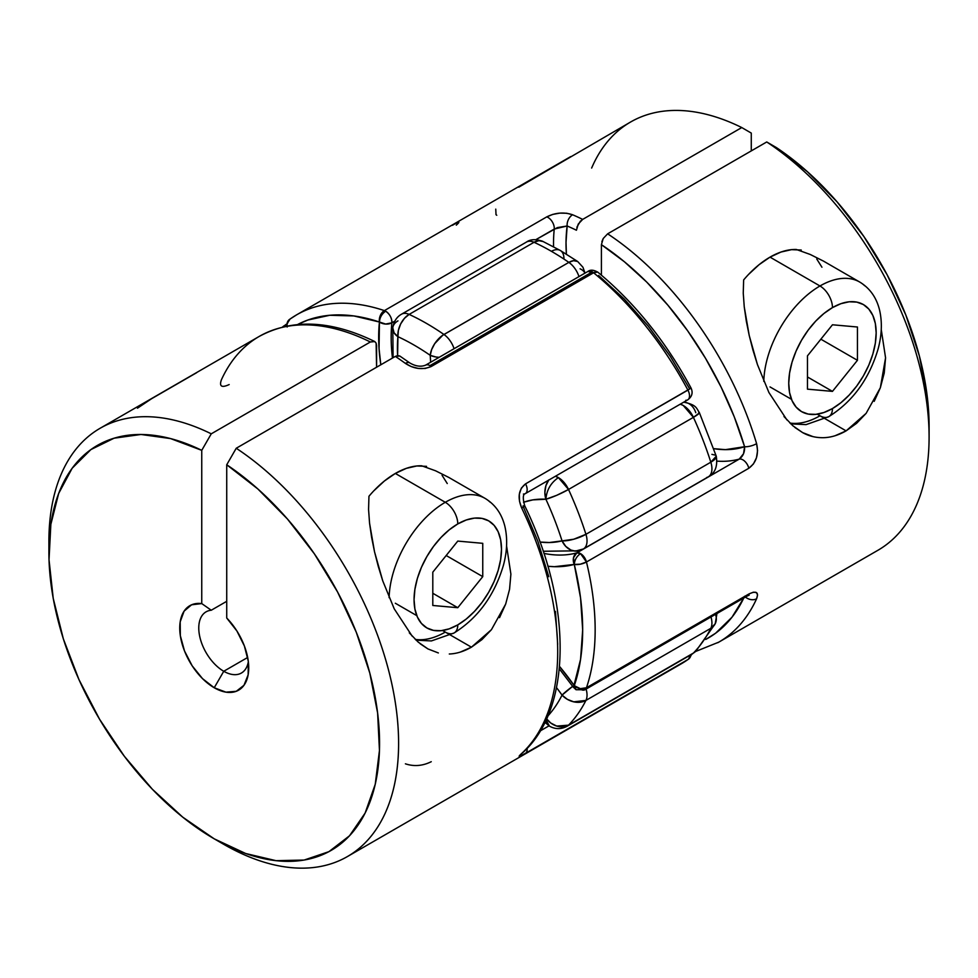 <?xml version="1.0" encoding="UTF-8"?>
<svg xmlns="http://www.w3.org/2000/svg" width="978" height="978" viewBox="0 0 978 978"><rect width="100%" height="100%" fill="white"/><g stroke="black" fill="none" stroke-linecap="round" stroke-linejoin="round"><path stroke-width="1.47" d="M546.531 718.94A17.665 14.23 44.2 0 0 568.524 725.163L693.414 653.059A247.275 142.764 -120 0 0 710.823 628.304L585.932 700.407A247.275 142.764 60 0 1 568.524 725.163A17.665 10.196 60 0 1 567.216 726.189C561.323 729.417 555.443 729.417 549.55 726.189L546.017 720.053A17.665 10.196 120 0 0 549.55 726.189L544.917 722.339M548.841 479.892L545.907 485.724L544.868 492.521L545.895 499.232C546.641 490.051 550.797 482.839 558.389 477.606L555.357 476.286A17.665 10.196 60 0 1 558.389 477.606A17.665 10.196 60 0 1 568.524 489.465A247.275 142.764 60 0 1 585.932 534.306L710.823 462.203A247.275 142.764 -120 0 0 693.414 417.349L568.524 489.465L693.414 417.349A17.665 10.196 -120 0 0 680.26 404.183L683.28 405.491L693.414 417.349L699.282 413.009L698.695 412.276M286.163 324.354L285.894 324.5A17.665 10.196 60 0 1 286.163 324.354L282.055 327.483M542.729 241.334A17.665 11.161 114.8 0 0 534.049 242.287A247.275 142.764 60 0 1 551.445 251.334A17.665 10.196 -60 0 1 560.284 250.466A17.665 10.196 -60 0 1 563.939 258.547M401.555 314.17A17.665 10.196 60 0 1 401.567 314.17A17.665 10.196 60 0 1 409.146 314.403A247.275 142.764 60 0 1 443.951 334.488L568.854 262.385A247.275 142.764 -120 0 0 551.445 251.334A247.275 142.764 -120 0 0 534.049 242.287L409.146 314.403L534.049 242.287A17.665 10.196 -120 0 0 526.457 242.067A17.665 10.196 60 0 1 534.049 242.287L538.915 240.674L543.242 241.603M715.126 623.903A17.665 13.484 -153.2 0 1 710.823 628.304A247.275 142.764 60 0 1 693.414 653.059L568.524 725.163A247.275 142.764 -120 0 0 585.932 700.407A17.665 10.196 -120 0 0 586.091 689.074A17.665 10.196 60 0 1 585.932 700.407A17.665 13.484 -153.2 0 1 562.057 695.113A229.61 132.568 60 0 1 547.79 716.092A229.61 132.568 -120 0 0 562.057 695.113L556.506 687.62A147.189 84.976 60 0 1 562.057 695.113A17.665 2.359 -35.5 0 1 572.705 686.311L562.057 695.113L567.362 699.343L573.756 701.837L585.932 700.407L710.823 628.304A17.665 10.196 -120 0 0 710.982 616.971A17.665 10.196 60 0 1 710.823 628.304L715.211 623.744L716.947 613.524M683.598 402.251L684.221 402.276C696.898 404.99 696.373 408.376 699.343 412.569A17.665 2.323 155.4 0 1 693.414 417.349A247.275 142.764 60 0 1 710.823 462.203L585.932 534.306L573.756 539.22L562.057 540.883A17.665 5.098 -17.7 0 0 585.932 534.306A247.275 142.764 -120 0 0 568.524 489.465A17.665 2.323 155.4 0 1 545.895 499.232L556.726 495.308L568.524 489.465L558.389 477.606C550.797 482.839 546.641 490.051 545.895 499.232A229.61 132.568 60 0 1 562.057 540.883A147.189 84.976 60 0 1 539.99 542.056L549.391 542.521L562.057 540.883A229.61 132.568 -120 0 0 545.895 499.232L532.851 499.88L523.511 502.252A147.189 84.976 60 0 1 545.895 499.232A17.665 13.496 -87 0 1 548.634 480.161M401.567 314.17C396.677 316.945 393.755 321.517 392.801 327.899L394.097 332.838L397.912 336.676A229.61 132.568 60 0 1 430.222 355.332A147.189 84.976 60 0 1 430.626 362.251L430.222 355.332A229.61 132.568 -120 0 0 397.912 336.676L397.606 355.589A147.189 84.976 60 0 1 397.912 336.676L398.376 330.356L400.687 323.914L404.464 318.302L409.146 314.403A17.665 10.196 -120 0 0 401.567 314.17L526.457 242.067C530.479 239.17 535.883 238.925 542.692 241.321L560.284 250.466A17.665 10.196 120 0 0 551.445 251.334A247.275 142.764 60 0 1 568.854 262.385A17.665 9.132 -55.3 0 1 577.643 261.481M560.284 250.466L577.668 261.493L573.536 260.661L568.854 262.385A17.665 10.196 60 0 1 578.976 276.603A17.665 10.196 -120 0 0 568.854 262.385L442.728 335.258L434.758 343.584L431.653 349.574L430.222 355.332A17.665 9.132 -55.3 0 1 443.951 334.488A247.275 142.764 -120 0 0 409.146 314.403A17.665 11.161 114.8 0 0 397.912 336.676A17.665 11.137 -174.9 0 1 392.801 327.923A17.665 11.137 -174.9 0 1 397.96 320.882M443.951 334.488A17.665 10.196 60 0 1 454.073 348.706A17.665 10.196 -120 0 0 443.951 334.488M435.931 356.994L439.159 357.325A17.665 9.157 175.4 0 1 430.222 355.332L435.931 356.994M580.088 268.803A17.665 9.157 175.4 0 1 584.881 273.192M684.221 402.276L683.573 402.264A17.665 13.496 -87 0 1 684.404 402.288A17.665 13.496 -87 0 1 695.774 412.704M282.495 327.055A17.665 14.23 -135.8 0 1 284.586 325.527M699.343 412.557L716.263 456.2L710.823 462.203A17.665 10.196 60 0 1 708.268 476.861A17.665 10.196 -120 0 0 710.823 462.203A17.665 5.098 -17.7 0 0 716.275 456.225M543.206 551.262L578.805 550.81A17.665 14.23 -104 0 1 578.609 550.858A17.665 14.23 -104 0 1 562.057 540.883L565.785 546.421L570.846 550.027L575.345 551.127L583.377 548.964A17.665 10.196 -120 0 0 585.932 534.306A17.665 10.196 60 0 1 583.377 548.964A17.665 10.196 60 0 1 581.812 549.587M583.377 548.964L708.268 476.861A17.665 10.196 60 0 1 706.703 477.484M711.923 454.354L715.334 455.149M715.505 614.355A17.665 13.484 -153.2 0 1 715.285 623.585M693.439 653.047L692.106 654.074A17.665 10.196 -120 0 0 693.414 653.059A17.665 14.23 44.2 0 0 696.091 650.945M715.211 623.756L695.945 651.091L692.106 654.074L567.216 726.189A17.665 10.196 -120 0 0 568.524 725.163L556.726 726.079L550.724 723.011L545.895 718.096M368.572 509.489L368.95 496.274L368.572 509.489L369.562 523.193L368.572 509.489M371.616 537.374L369.562 523.193L374.525 551.775L371.616 537.374M378.241 566.286L374.525 551.775L382.753 580.883L378.241 566.286M438.352 652.949L427.936 648.927L420.247 643.817M412.276 636.287L394.232 608.842L382.753 580.883M442.545 630.504L471.433 647.179C463.902 651.47 456.518 653.744 449.293 654.001M395.332 603.243L416.799 615.639M196.676 372.679L151.578 398.718L137.47 408.193M598.573 275.478L624.16 298.95L648.243 326.09L670.211 356.236L689.527 388.633L690.981 388.18L525.565 483.853C518.584 489.44 517.301 497.521 521.714 508.083A247.275 142.764 60 0 1 521.714 753.439C517.301 757.449 518.584 757.4 525.565 753.28A8.826 5.098 -120 0 0 527.105 748.341A8.826 5.098 60 0 1 525.565 753.28L681.324 663.781A247.275 142.764 -120 0 0 687.925 659.539L525.565 753.28L519.318 756.434L521.714 753.439A247.275 142.764 -120 0 0 521.714 508.083L519.514 501.237L519.318 494.257L521.36 488.108L525.565 483.853L687.925 390.112A247.275 142.764 -120 0 0 593.609 272.776A8.826 5.098 -120 0 0 592.326 271.872L429.965 365.613A8.826 5.098 -120 0 0 425.613 365.136A8.826 5.098 -120 0 0 425.54 365.185A8.826 5.098 60 0 1 425.552 365.173A8.826 5.098 60 0 1 429.965 365.613L592.326 271.872A8.826 5.098 -120 0 0 587.912 271.444L593.609 272.776L431.249 366.505L425.21 368.474L418.168 368.413L411.273 366.579L405.405 363.4A247.275 142.764 -120 0 0 395.332 356.408L236.236 448.254A247.275 142.764 60 0 1 387.581 666.47A247.275 142.764 60 0 1 347.386 856.581A247.275 142.764 60 0 1 218.938 841.471M223.754 671.275A35.33 20.391 -120 0 0 248.339 661.678A35.33 20.391 60 0 1 241.419 673.023A35.33 20.391 60 0 1 223.754 671.275L247.678 657.46L223.754 671.275A35.33 20.391 60 0 1 200.673 640.15A35.33 20.391 60 0 1 206.089 611.837A35.33 20.391 60 0 1 211.26 610.235L226.725 601.311L211.26 610.235A35.33 20.391 -120 0 0 199.622 635.969A35.33 20.391 -120 0 0 223.754 671.275L214.231 687.754L223.754 671.275M399.916 356.09L397.728 355.576L395.332 356.408A247.275 142.764 60 0 1 405.405 363.4A8.826 4.401 -54 0 1 409.794 362.936L399.745 355.98L395.332 356.408L236.236 448.254L226.725 464.77A233.815 135.001 60 0 1 379.452 750.529A233.815 135.001 60 0 1 214.231 838.831L223.754 844.332A247.275 142.764 -120 0 0 398.486 750.529A247.275 142.764 -120 0 0 236.236 448.254L226.725 464.77L226.725 618.01A48.79 28.166 60 0 1 248.73 667.84A48.79 28.166 60 0 1 214.231 687.754L202.519 678.634L192.201 665.859L184.5 650.945L180.331 635.688L180.184 621.874L184.084 611.164L191.566 604.807L201.749 603.585L201.749 450.345L170.575 438.584L141.003 434.476L114.108 438.193L90.893 449.587L72.176 468.23L58.668 493.462L50.856 524.342L49.022 559.758L53.228 598.389L63.338 638.842L78.973 679.612L99.56 719.233L124.34 756.251L152.409 789.295L182.752 817.168L214.231 838.843L245.722 853.525L276.053 860.677L304.134 860.053L328.914 851.655L349.501 835.799L365.124 813.073L375.234 784.295L379.452 750.529L377.618 712.999L369.806 673.096L356.285 632.265L337.581 592.008L314.354 553.805L287.471 519.037L257.899 489L226.725 464.77L226.725 618.01L236.896 630.981L244.378 645.969L248.278 661.189L248.143 674.832L243.974 685.285L236.26 691.299L225.942 692.155L214.231 687.754A48.79 28.166 60 0 1 180.331 635.688A48.79 28.166 60 0 1 201.749 603.585L211.26 610.235L201.749 603.585L201.749 450.345L211.26 433.829L370.356 341.982A247.275 142.764 -120 0 0 259.207 336.432L100.111 428.278A247.275 142.764 60 0 1 211.26 433.829A247.275 142.764 -120 0 0 48.9 541.482L48.9 552.472A233.815 135.001 60 0 1 201.749 450.345L211.26 433.829L370.356 341.982L374.77 341.554L376.127 343.119L376.591 367.227L376.591 345.613L376.127 343.119L374.586 341.456C330.796 320.173 292.336 318.498 259.207 336.432M48.961 547.057A247.275 142.764 60 0 1 100.111 428.278M510.895 574.147L506.567 545.858L510.895 574.147L509.55 589.343L505.675 604.074L491.433 629.685L481.922 639.636L471.433 647.179L460.394 652.057M505.675 604.074L499.526 617.656M448.731 477.398L435.577 470.797L421.714 465.809L435.577 470.797L448.731 477.398L485.027 498.352A79.487 45.893 -60 0 0 445.283 502.289A79.487 45.893 120 0 0 389.11 597.668A79.487 45.893 -60 0 1 445.283 502.289L395.332 473.45A79.487 45.893 120 0 0 368.95 496.274M427.936 648.927L418.181 642.094L409.305 632.852M557.692 644.319L555.455 611.384M548.78 576.727L537.863 541.286L522.998 505.993A8.826 0.954 154.4 0 1 524.721 505.785A8.826 0.954 154.4 0 1 521.714 508.083A8.826 0.954 -25.6 0 0 524.721 505.785C522.655 498.34 522.863 494.293 525.333 493.621A8.826 5.098 60 0 1 523.426 494.024M214.231 838.831A233.815 135.001 60 0 1 48.9 552.472M549 725.847L540.247 730.908L549 725.847M525.455 493.548A8.826 5.098 -120 0 0 525.565 483.853A8.826 5.098 60 0 1 525.333 493.621L687.693 399.88A8.826 5.098 -120 0 0 687.925 390.112A8.826 5.098 60 0 1 687.693 399.88A8.826 5.098 60 0 1 685.786 400.283M687.925 390.112L691.067 388.07C665.81 341.42 634.771 302.825 597.925 272.263A8.826 3.949 129.3 0 0 593.609 272.776A247.275 142.764 60 0 1 687.925 390.112M597.644 272.067L597.937 272.263C593.756 269.818 590.419 269.549 587.912 271.444L425.552 365.173C420.833 367.043 415.577 366.298 409.806 362.948A8.826 4.401 126 0 0 405.405 363.4C414.024 369.048 422.63 370.075 431.249 366.505L593.609 272.776L597.644 272.067M690.994 654.722A8.826 7.201 -125.4 0 1 688.439 659.209A8.826 7.201 -125.4 0 1 687.925 659.539A8.826 5.098 -120 0 0 689.527 655.578A8.826 5.098 60 0 1 687.925 659.539A247.275 142.764 60 0 1 681.238 663.83M521.714 753.439A8.826 7.152 47 0 0 522.851 752.583A8.826 7.152 -133 0 1 521.714 753.439M429.965 365.613A8.826 5.098 60 0 1 431.249 366.505A8.826 5.098 -120 0 0 429.965 365.613M229.17 384.562C221.676 388.034 219.072 386.457 221.395 379.831A247.275 142.764 60 0 1 259.696 336.151A247.275 142.764 60 0 1 370.356 341.982L374.77 341.554M431.249 761.703C422.643 765.97 414.036 766.679 405.405 763.818M491.433 629.685L471.433 647.179L450.332 635.003M743.256 293.168L743.635 279.952L743.256 293.168L744.246 306.872L743.256 293.168M746.3 321.065L744.246 306.872L749.209 335.454L746.3 321.065M752.913 349.965L749.209 335.454L757.437 364.562L752.913 349.965M817.229 414.183L846.117 430.87C838.574 435.149 831.202 437.423 823.977 437.679C816.19 437.899 809.063 436.2 802.62 432.606L794.931 427.496M786.948 419.965L768.916 392.52L757.437 364.562M770.016 386.921L791.483 399.317M287.177 327.007L287.019 323.791L290.075 319.048A247.275 142.764 60 0 1 296.676 314.806A247.275 142.764 60 0 1 384.391 310.613L380.356 315.454L379.427 322.019C379.806 317.422 381.885 313.816 385.674 311.2L384.391 310.613L546.751 216.884L552.79 214.39L559.832 213.118L566.727 213.241L572.595 214.757A247.275 142.764 60 0 1 582.668 219.402L741.764 127.556A247.275 142.764 -120 0 0 630.614 122.005L518.805 187.165M580.529 689.294A8.826 5.098 60 0 0 584.942 689.735A8.826 5.098 -120 0 0 586.458 687.754A8.826 5.098 60 0 1 584.942 689.735L747.302 595.993A8.826 5.098 -120 0 0 748.83 594.025L586.458 687.754A247.275 142.764 -120 0 0 586.458 561.995A247.275 142.764 60 0 1 586.458 687.754L748.83 594.025L753.415 592.179L756.471 592.607L757.571 594.954L756.605 598.744A247.275 142.764 60 0 1 718.793 642.143L877.889 550.296A247.275 142.764 -120 0 0 918.073 360.185A247.275 142.764 -120 0 0 766.74 141.969L607.644 233.828A247.275 142.764 60 0 1 756.605 443.67L757.571 450.626L756.483 457.728L753.427 463.963L748.83 468.254L586.458 561.995L580.529 553.609L576.824 552.876L573.499 557.741L574.282 564.416C574.648 559.832 576.739 556.225 580.529 553.609C576.739 556.225 574.648 559.832 574.282 564.416L580.565 597.974L582.668 629.893L580.565 659.38L573.499 687.228M584.942 689.735L576.115 689.735L574.282 685.688L559.514 666.397A173.681 100.282 -120 0 1 574.282 685.688A8.826 5.098 120 0 0 576.115 689.735L573.291 687.155A8.826 1.088 -35 0 1 574.282 685.688A8.826 6.43 18.8 0 0 586.458 687.754L580.309 688.646L574.282 685.688A238.449 137.666 60 0 0 574.282 564.416A8.826 7.127 -105.2 0 1 576.824 552.876A164.854 95.172 60 0 1 543.927 553.414A164.854 95.172 60 0 0 576.824 552.876A8.826 5.098 60 0 1 580.529 553.609A8.826 5.098 60 0 1 586.458 561.995A8.826 3.252 166.3 0 1 574.282 564.416L580.309 564.196L586.458 561.995L748.83 468.254A8.826 5.098 -120 0 0 739.185 459.134L576.824 552.876L739.185 459.134A164.854 95.172 60 0 1 717.094 461.139A164.854 95.172 -120 0 0 739.185 459.134A8.826 5.098 60 0 1 748.83 468.254C756.324 462.618 758.928 454.428 756.605 443.67A247.275 142.764 -120 0 0 607.644 233.828L603.23 238.498L601.861 241.7M570.651 156.627L296.676 314.806L289.598 319.341L285.894 326.273M874.21 401.335L880.347 387.765L885.567 357.826L881.251 329.537L885.567 357.826L884.234 373.021L880.347 387.765L866.117 413.364L856.594 423.315L846.117 430.87L835.078 435.736M823.415 261.077L810.249 254.476L796.398 249.488L810.249 254.476L823.415 261.077L859.711 282.043A79.487 45.893 -60 0 0 819.967 285.979A79.487 45.893 120 0 0 763.794 381.347A79.487 45.893 -60 0 1 819.967 285.979L770.016 257.128A79.487 45.893 120 0 0 743.635 279.952M813.024 436.628L802.62 432.606L792.865 425.772L783.989 416.53M601.409 244.659L601.409 275.148L601.409 244.659A238.449 137.666 60 0 1 744.588 446.714A8.826 2.751 -16.6 0 0 756.605 443.67A8.826 2.751 163.4 0 1 744.588 446.714L725.419 449.648L713.781 448.67A156.015 90.074 -120 0 0 744.588 446.714L743.549 453.694L739.185 459.134C743.06 456.31 744.857 452.178 744.588 446.714L734.221 416.738L721.092 387.056L705.468 358.205L687.62 330.747L667.901 305.209L646.69 282.055L624.38 261.749L601.409 244.659L603.23 238.498L607.644 233.828L766.74 141.969A247.275 142.764 60 0 1 929.1 437.105L929.1 426.115A233.815 135.001 -120 0 0 776.251 147.495L807.425 171.725L836.997 201.774L863.892 236.529L887.107 274.745L905.824 315.002L919.332 355.821L927.144 395.735L929.1 426.64M743.757 598.047L731.996 617.204L715.603 633.218L705.688 639.465A238.449 137.666 60 0 0 744.588 596.262M296.762 314.745A247.275 142.764 -120 0 1 384.391 310.613A8.826 5.098 60 0 1 385.674 311.2A8.826 5.098 60 0 1 391.885 322.801C391.86 317.997 389.794 314.134 385.674 311.2C381.885 313.816 379.806 317.422 379.427 322.019L385.65 324.06L391.885 322.801A164.854 95.172 60 0 0 392.471 358.058A164.854 95.172 60 0 1 391.885 322.801A8.826 5.636 -174.2 0 1 379.427 322.019A238.449 137.666 60 0 0 297.63 324.513L307.789 320.05L329.757 315.271L353.84 315.943L379.427 322.019A8.826 6.039 -71.5 0 1 384.391 310.613L546.751 216.884A8.826 5.098 -120 0 1 554.245 229.06L567.154 225.979A8.826 5.709 -66.9 0 1 572.595 214.757C563.976 211.908 555.37 212.605 546.751 216.884A8.826 5.098 60 0 1 554.245 229.06A164.854 95.172 -120 0 0 553.56 246.725A164.854 95.172 60 0 1 554.245 229.06L535.797 239.708L557.362 227.605L567.154 225.979A238.449 137.666 60 0 1 576.421 230.233L578.255 224.072L582.668 219.402A247.275 142.764 -120 0 0 572.595 214.757A8.826 5.709 113.1 0 0 567.154 225.979A156.015 90.074 -120 0 0 566.384 254.109L566.017 242.287L567.154 225.979A238.449 137.666 60 0 1 576.421 230.233L576.421 230.148M751.275 133.081L751.275 150.905L751.275 133.081L741.764 127.556L751.275 133.081M591.641 168.057A247.275 142.764 60 0 1 741.764 127.556L582.668 219.402L580.272 221.334L576.898 227.202M776.251 147.495L766.74 141.969L776.251 147.495M547.888 566.262L554.33 566.702L574.282 564.416A173.681 100.282 -120 0 1 547.888 566.262M391.885 322.801L394.843 321.077L391.885 322.801M379.427 322.019L379.061 348.657L380.809 364.794A173.681 100.282 -120 0 1 379.427 322.019M717.815 642.705A247.275 142.764 -120 0 0 756.605 598.744A8.826 6.663 -155.5 0 1 745.798 597.338M745.456 597.069A8.826 6.663 24.5 0 0 756.605 598.744C758.928 592.118 756.336 590.553 748.83 594.025A8.826 5.098 60 0 1 747.143 596.079M452.435 225.307C459.416 221.175 460.699 221.126 456.286 225.148M290.075 319.048A8.826 7.201 54.6 0 0 289.561 319.378A8.826 7.201 54.6 0 0 287.006 326.041M495.76 209.133L496.017 214.683L496.763 215.258M866.117 413.364L846.117 430.87L825.016 418.682M416.078 640.187L431.396 640.932L454.122 632.962A17.665 10.196 -120 0 0 457.777 624.881A61.822 35.697 -60 0 1 414.061 599.636A61.822 35.697 -60 0 1 457.777 523.927A17.665 10.196 -120 0 0 445.283 502.289A17.665 10.196 60 0 1 457.777 523.927L449.244 529.819L441.054 537.423L433.486 546.457L426.873 556.555L421.432 567.338L417.386 578.401L414.904 589.306L414.061 599.636L414.904 609.001L417.386 617.032L421.432 623.426L426.873 627.937L433.486 630.394L441.054 630.688L449.244 628.83L457.777 624.881L466.31 618.988L474.501 611.372L482.056 602.35L488.682 592.252L494.122 581.458L498.157 570.406L500.65 559.502L501.494 549.159L500.65 539.807L498.157 531.763L494.122 525.369L488.682 520.858L482.056 518.413L474.501 518.108L466.31 519.966L457.777 523.927A61.822 35.697 -60 0 1 501.494 549.159A61.822 35.697 -60 0 1 457.777 624.881A17.665 10.196 60 0 1 454.122 632.962A17.665 10.196 60 0 1 445.283 632.081A79.487 45.893 -60 0 1 415.247 639.38M426.555 466.359L416.836 465.968L406.298 468.364L395.332 473.45L384.366 481.029L373.828 490.809M447.252 483.535L442.056 475.308M421.714 465.809A79.487 45.893 120 0 0 395.332 473.45L445.283 502.289A79.487 45.893 120 0 1 490.002 502.069M432.802 572.167L457.777 541.091L482.753 543.328L482.753 576.629L457.777 607.705L432.802 605.48L432.802 572.167L457.777 541.091L482.753 543.328L482.753 576.629L446.188 555.516L482.753 576.629L457.777 607.705L432.802 593.279L457.777 607.705L432.802 605.48L432.802 572.167M790.762 423.865L806.068 424.623L828.794 416.64A17.665 10.196 -120 0 0 832.461 408.559A61.822 35.697 -60 0 1 788.745 383.315A61.822 35.697 -60 0 1 832.461 307.605A17.665 10.196 -120 0 0 819.967 285.979A17.665 10.196 60 0 1 832.461 307.605L823.928 313.498L815.725 321.102L808.17 330.136L801.544 340.234L796.116 351.029L792.07 362.08L789.588 372.985L788.745 383.315L789.588 392.679L792.07 400.711L796.116 407.105L801.544 411.616L808.17 414.073L815.725 414.366L823.928 412.508L832.461 408.559L840.982 402.667L849.185 395.051L856.74 386.029L863.366 375.931L868.806 365.136L872.841 354.085L875.334 343.18L876.166 332.838L875.334 323.486L872.841 315.454L868.806 309.06L863.366 304.549L856.74 302.092L849.185 301.786L840.982 303.657L832.461 307.605A61.822 35.697 -60 0 1 876.166 332.838A61.822 35.697 -60 0 1 832.461 408.559A17.665 10.196 60 0 1 828.794 416.64A17.665 10.196 60 0 1 819.967 415.772A79.487 45.893 -60 0 1 789.931 423.058M821.936 267.214L816.74 258.999M801.239 250.038L791.52 249.659L780.97 252.043L770.016 257.128L759.05 264.708L748.5 274.488M796.398 249.488A79.487 45.893 120 0 0 770.016 257.128L819.967 285.979A79.487 45.893 120 0 1 864.686 285.747M832.461 324.782L857.437 327.007L857.437 360.307L832.461 391.383L807.473 389.158L807.473 355.845L832.461 324.782L857.437 327.007L857.437 360.307L832.461 391.383L807.473 389.158L807.473 355.845L832.461 324.782M807.473 376.97L832.461 391.383L807.473 376.97M820.86 339.195L857.437 360.307L820.86 339.195M392.801 327.899L393.095 357.691M585.027 273.106L582.925 267.226L577.668 261.493M708.268 476.861C715.138 473.144 717.803 466.261 716.263 456.2M681.324 663.781L347.386 856.581M687.693 399.88C692.021 396.713 693.145 392.777 691.067 388.07M524.721 505.785C571.824 602.106 572.68 707.925 522.778 752.657L521.946 753.292M688.402 659.233L691.837 654.233M695.517 651.519L718.793 642.143M573.291 687.155L559.294 668.818M747.302 595.993L749.16 595.15L748.243 595.15M454.122 632.962C478.034 617.949 494.465 595.382 503.438 565.247C507.191 551.237 507.655 538.218 504.831 526.188C501.726 513.743 495.125 504.477 485.027 498.352M828.794 416.64C852.706 401.628 869.149 379.061 878.122 348.926C881.875 334.928 882.339 321.896 879.515 309.867C876.41 297.434 869.809 288.155 859.711 282.043"/></g></svg>
